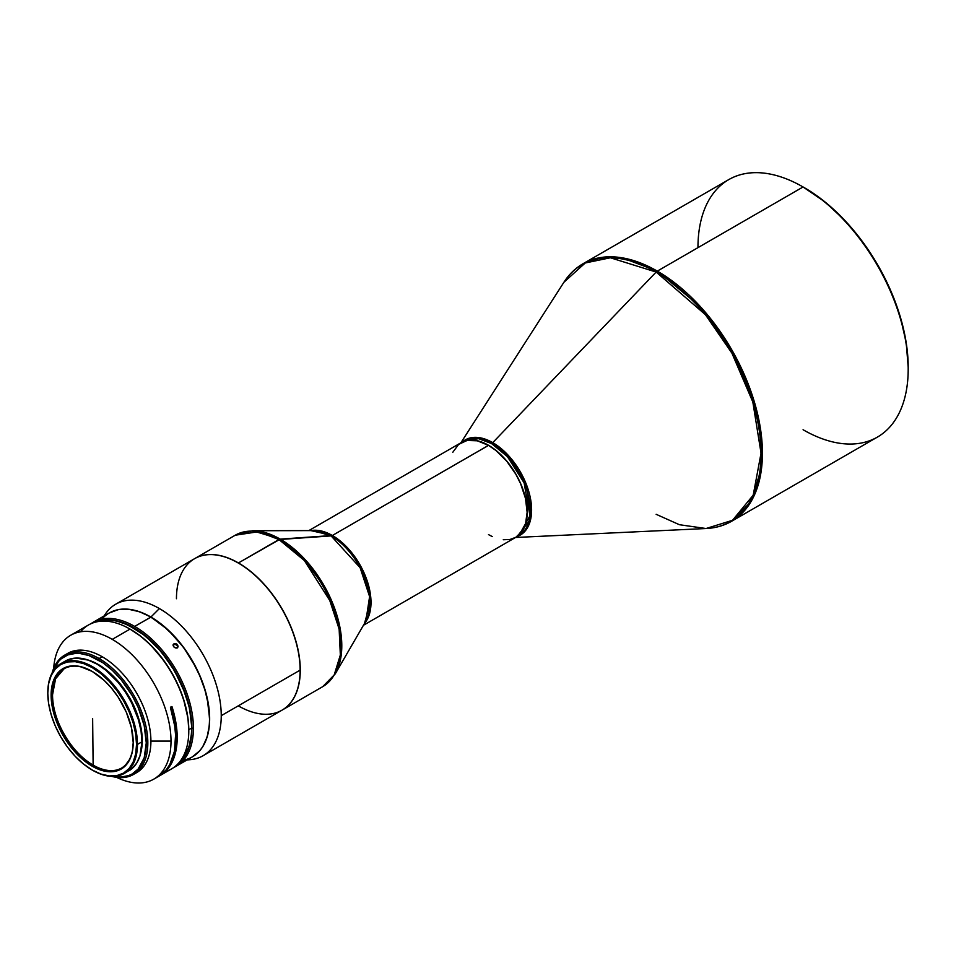 <?xml version="1.0" encoding="UTF-8"?>
<svg xmlns="http://www.w3.org/2000/svg" width="956" height="956" viewBox="0 0 956 956"><rect width="100%" height="100%" fill="white"/><g stroke="black" fill="none" stroke-linecap="round" stroke-linejoin="round"><path stroke-width="1.43" d="M503.274 539.746L509.954 539.483L515.822 537.308A54.659 31.56 -120 0 0 524.199 493.511A54.659 31.56 -120 0 0 488.492 445.353L332.353 535.491A54.659 31.56 60 0 1 366.435 578.739A54.659 31.56 60 0 1 364.499 623.443L370.964 600.38L362.623 569.86L346.837 547.119L332.353 535.491L280.216 539.124A87.068 50.274 60 0 1 335.245 673.884L340.957 656.903L341.137 635.166L326.127 589.374L302 556.308L280.216 539.124L252.599 530.735A87.068 50.274 60 0 1 280.216 539.124L238.438 562.941A87.45 50.489 60 0 1 295.571 640.006A87.45 50.489 60 0 1 282.163 710.081A87.45 50.489 60 0 1 282.092 710.117A87.45 50.489 -120 0 0 295.595 640.066A87.45 50.489 -120 0 0 238.438 562.941L238.367 563.072A87.343 50.429 60 0 1 300.124 670.084A87.343 50.429 -120 0 0 300.124 670.048A87.343 50.429 -120 0 0 238.367 563.072L238.283 563.024A87.45 50.489 60 0 1 300.124 670.132A87.45 50.489 60 0 1 238.283 705.839M282.163 710.081L322.686 686.683A87.45 50.489 -120 0 0 336.082 616.608A87.45 50.489 -120 0 0 278.961 539.543L304.343 560.503L331.027 602.483L339.153 629.335L340.336 655.015L334.194 674.936L322.686 686.683L335.245 673.884L365.873 621.077A55.03 31.775 -120 0 0 331.099 535.91A55.03 31.775 -120 0 0 313.64 530.604L331.099 535.91L332.353 535.491L488.528 445.377L477.271 440.8L467.018 440.477L458.617 444.421L452.786 452.284M515.858 537.284A54.659 31.56 -120 0 0 524.282 493.499A54.659 31.56 -120 0 0 488.564 445.305A54.659 31.56 60 0 1 524.27 493.475A54.659 31.56 60 0 1 515.893 537.272A54.659 31.56 60 0 1 515.858 537.284L518.905 535.527A54.659 31.56 -120 0 0 527.282 491.731A54.659 31.56 -120 0 0 491.575 443.572L492.734 442.64A54.97 31.739 60 0 1 529.397 493.774A54.97 31.739 60 0 1 517.112 536.567L530.7 519.12L526.672 485.206L509.512 456.705L492.734 442.64L656.151 272.054L492.734 442.64L491.575 443.572L478.693 438.685L464.258 440.859L461.234 442.604A54.659 31.56 60 0 1 461.234 442.604A54.659 31.56 60 0 1 488.564 445.305A54.659 31.56 -120 0 0 461.198 442.616M517.387 536.292L518.905 535.527L517.363 536.328A54.659 31.56 -120 0 0 518.905 535.527L529.947 515.738L524.127 482.9L507.445 456.657L491.575 443.572A54.659 31.56 -120 0 0 464.258 440.859M515.523 537.475L706.042 528.525A148.347 85.646 -120 0 0 757.845 422.182A148.347 85.646 -120 0 0 656.151 272.054L705.385 314.644L731.926 353.17L752.826 401.986L761.048 453.156L753.208 495.172L732.535 520.291L706.042 528.525L679.417 524.713L656.151 514.304M104.216 615.903A87.45 50.489 60 0 1 115.676 604.24A87.45 50.489 60 0 1 159.401 608.566A87.45 50.489 60 0 1 221.242 715.674L300.124 670.132A87.45 50.489 -120 0 0 238.283 563.024L238.367 563.072A87.343 50.429 -120 0 0 238.331 563.048A87.343 50.429 60 0 1 238.367 563.072L238.438 562.941A87.45 50.489 -120 0 0 194.642 558.651A87.45 50.489 60 0 1 194.713 558.603A87.45 50.489 60 0 1 238.438 562.941L278.961 539.543A87.45 50.489 -120 0 0 235.236 535.217L258.347 531.727L278.961 539.543L331.099 535.91L360.113 567.673L369.602 596.616L365.873 621.077M176.454 598.731A87.45 50.489 60 0 1 238.283 563.024A87.45 50.489 -120 0 0 194.558 558.698L115.676 604.24M706.042 528.525C715.435 528.082 723.967 525.657 731.639 521.259L877.405 437.095A148.658 85.837 -120 0 0 900.193 317.966A148.658 85.837 -120 0 0 803.076 186.97L657.31 271.122A148.658 85.837 60 0 1 754.427 402.129A148.658 85.837 60 0 1 731.639 521.259L751.213 501.291L761.657 467.424L759.638 423.771L745.823 378.122L724.433 337.85L700.473 306.745L657.31 271.122L803.076 186.97A148.658 85.837 60 0 1 908.2 369.04A148.658 85.837 60 0 1 803.076 429.734M187.018 759.96L190.399 759.65A87.45 50.489 -120 0 0 221.242 715.674A87.45 50.489 -120 0 0 159.401 608.566L150.917 617.038A83.076 47.967 60 0 1 205.205 690.328A83.076 47.967 60 0 1 192.371 756.865L199.756 750.759L202.72 746.767L207.129 737.016L209.376 725.281L209.651 718.793L207.129 697.641L202.72 682.811L196.327 668.065L183.552 647.32L167.969 629.813L150.917 617.038L159.401 608.566A87.45 50.489 -120 0 0 105.901 613.286L103.941 616.07M804.629 187.854L803.076 186.97L804.629 187.854A146.483 84.57 -120 0 0 804.629 187.854A146.483 84.57 -120 0 1 908.2 367.259L906.204 342.774L900.313 316.938L890.741 290.732L877.859 265.171L862.169 241.235L844.256 219.844L824.837 201.824L803.076 186.97A148.658 85.837 -120 0 0 728.747 179.609L582.981 263.76A148.658 85.837 60 0 1 657.31 271.122L656.151 272.054L657.31 271.122L622.272 257.833L602.471 257.295L582.981 263.76C575.333 268.206 568.963 274.384 563.885 282.295L585.251 262.972L610.394 257.773L656.151 272.054A148.347 85.646 -120 0 0 563.885 282.295L460.864 442.819M209.495 718.793A82.861 47.836 -120 0 0 209.495 718.697A82.861 47.836 -120 0 0 150.917 617.218L150.761 617.134A83.076 47.967 60 0 1 209.495 718.876A83.076 47.967 60 0 1 183.468 760.187M209.495 718.876L208.372 704.859L205.038 690.232L199.625 675.414L192.335 660.955L183.456 647.415L173.335 635.322L162.341 625.116L150.917 617.218A82.861 47.836 -120 0 0 150.833 617.182L134.677 626.419A83.076 47.967 60 0 1 193.423 728.161A83.076 47.967 60 0 1 176.215 766.198A83.076 47.967 60 0 1 173.837 767.417A83.076 47.967 -120 0 0 193.423 728.161A83.076 47.967 -120 0 0 134.677 626.419A83.076 47.967 -120 0 0 90.892 623.754A83.076 47.967 60 0 1 93.138 622.296A83.076 47.967 60 0 1 134.677 626.419L150.761 617.134A83.076 47.967 -120 0 0 109.223 613.023L93.138 622.296M176.215 766.198L192.299 756.913A83.076 47.967 -120 0 0 205.026 690.34A83.076 47.967 -120 0 0 150.761 617.134L150.917 617.218M173.693 644.033L175.33 643.519L177.147 644.332L177.828 647.224L175.94 648.037L174.135 647.212L173.203 645.551L173.693 644.033M191.881 728.161L193.423 728.161L191.881 728.161L190.758 740.577L187.46 751.237L182.106 759.709L178.617 763.115A81.989 47.334 60 0 0 191.881 728.161A81.989 47.334 60 0 0 158.624 648.407A81.989 47.334 60 0 0 97.01 621.759L106.582 619.882L111.721 620.038L122.595 622.511L139.588 631.354L156.091 645.659L170.682 664.181L182.106 685.332L189.384 707.285L191.881 728.161M177.828 647.224L176.406 648.037L174.542 647.523L173.311 645.993L173.442 644.344L175.82 643.603L177.505 644.702L178.091 646.435L177.242 647.786M172.94 645.049L174.362 644.225L176.251 644.714L177.481 646.244L177.338 647.917L177.481 646.244L176.251 644.714L173.538 644.487L174.028 643.794L173.203 644.738M171.064 706.484L174.912 722.15L176.203 736.968A81.69 47.167 -120 0 1 172.988 757.068L175.522 746.803L176.203 736.968A81.69 47.167 -120 0 0 171.255 707.105M191.666 728.042A81.69 47.167 -120 0 0 159.544 649.733A81.69 47.167 -120 0 0 98.91 621.424L111.804 620.313L117.134 621.185L128.247 625.045L145.181 635.788L161.134 651.598L174.745 671.112L184.843 692.658L189.18 707.249L191.391 721.338L191.666 728.042L188.786 729.703L191.666 728.042A81.69 47.167 -120 0 1 179.859 761.633L184.843 755.539L189.18 745.967L191.391 734.423L191.666 728.042M112.258 639.361A83.076 47.967 60 0 1 171.005 741.103A83.076 47.967 60 0 1 153.796 779.14A83.076 47.967 60 0 1 116.62 777.348A83.076 47.967 -120 0 0 171.005 741.103A83.076 47.967 -120 0 0 112.258 639.361A83.076 47.967 -120 0 0 53.679 668.328A83.076 47.967 60 0 1 70.72 635.238A83.076 47.967 60 0 1 112.258 639.361L130.04 629.096L112.258 639.361M156.055 777.682A83.076 47.967 -120 0 0 158.445 776.463A83.076 47.967 -120 0 0 170.455 707.571L172.008 706.675A83.076 47.967 60 0 1 159.987 775.567L171.578 768.875A83.076 47.967 -120 0 0 184.317 702.302A83.076 47.967 -120 0 0 130.04 629.096L130.04 629.096A83.076 47.967 60 0 1 188.786 730.838A83.076 47.967 60 0 1 165.376 771.516M159.987 775.567A83.076 47.967 60 0 1 159.21 775.997M130.817 629.538L130.04 629.096L130.817 629.538A81.989 47.334 -120 0 0 130.434 629.323L130.817 629.538A81.989 47.334 -120 0 1 188.786 729.954A81.989 47.334 -120 0 1 188.786 730.396L187.962 718.219L183.468 698.86L178.425 685.787L171.937 673.036L164.181 661.002L150.713 645.097L140.926 636.397L130.04 629.096A83.076 47.967 -120 0 0 88.502 624.973L70.72 635.238M80.579 631.773A83.076 47.967 60 0 1 130.04 629.096M66.275 654.298A68.868 39.758 60 0 1 102.22 656.76A68.868 39.758 60 0 1 150.917 741.103L171.005 741.103L150.917 741.103A68.868 39.758 -120 0 0 102.22 656.76L99.125 658.541A68.868 39.758 60 0 1 144.117 719.235A68.868 39.758 60 0 1 133.553 774.42A68.868 39.758 60 0 1 111.804 776.392A68.868 39.758 -120 0 0 147.403 735.26A68.868 39.758 -120 0 0 99.125 658.541L98.349 659.891A67.768 39.124 60 0 1 145.682 733.897A67.768 39.124 60 0 1 113.143 776.392M135.071 773.464A68.868 39.758 -120 0 0 136.648 772.627A68.868 39.758 -120 0 0 150.917 741.103A68.868 39.758 60 0 1 135.071 773.464M98.349 664.528L98.349 664.528A62.092 35.85 -120 0 0 87.785 659.915L98.349 664.528A62.092 35.85 -120 0 1 140.962 752.037L142.253 740.565L141.416 730.193L137.067 713.678L132.287 702.66L126.204 692.108L119.046 682.465L111.099 674.064L98.349 664.528M47.8 693.172L47.8 692.646A63.395 36.603 60 0 1 60.933 663.619A63.395 36.603 60 0 1 92.636 666.762A63.395 36.603 60 0 1 137.461 744.401L141.942 741.82A63.395 36.603 -120 0 0 114.266 678.019A63.395 36.603 -120 0 0 65.414 661.026L68.677 659.497L75.978 658.087L88.37 660.118L97.118 664.169L105.865 670.216L118.245 682.488L125.559 692.335L131.773 703.102L138.536 720.035L141.082 731.221L141.942 741.82L137.461 744.401A63.395 36.603 -120 0 0 92.636 666.762L92.17 667.563A62.749 36.22 60 0 1 136.529 744.401A62.749 36.22 60 0 1 92.17 770.022L92.636 770.285A63.395 36.603 -120 0 0 137.461 744.401A63.395 36.603 60 0 1 124.328 773.428A63.395 36.603 60 0 1 92.636 770.285A63.395 36.603 -120 0 0 92.636 770.285L83.507 764.047L75.189 756.316L67.517 747.162L60.79 736.909L55.281 725.951L51.182 714.73L48.648 703.664L47.8 693.172L48.648 683.671L51.182 675.522L55.281 669.033L60.79 664.456L67.517 661.958L75.189 661.66L83.507 663.548L92.17 667.563L100.822 673.538L109.151 681.258L116.811 690.423L123.539 700.676L129.06 711.623L133.159 722.856L135.68 733.921L136.529 744.401L135.68 753.914L133.159 762.063L129.06 768.552L123.539 773.129L116.811 775.615L109.151 775.925L100.822 774.037L92.17 770.022A62.749 36.22 60 0 1 47.8 693.172A62.749 36.22 60 0 1 92.17 667.563L92.636 666.762A63.395 36.603 -120 0 0 47.8 692.646A63.395 36.603 -120 0 0 47.8 692.909M52.054 695.096A57.384 33.137 -120 0 0 92.517 765.314A57.384 33.137 -120 0 0 133.207 742.215A57.384 33.137 60 0 1 121.328 768.23A57.384 33.137 60 0 1 77.101 752.85A57.384 33.137 60 0 1 52.054 695.096L52.544 694.809A57.384 33.137 -120 0 0 93.126 765.099A57.384 33.137 -120 0 0 121.567 768.086A57.384 33.137 -120 0 1 93.126 765.099L92.636 718.53L93.126 765.099C71.437 753.22 51.983 719.521 52.544 694.809L52.054 695.096A57.384 33.137 60 0 1 63.933 668.83A57.384 33.137 60 0 1 92.397 671.53A57.384 33.137 -120 0 0 52.054 695.096L51.122 695.096L52.054 695.096M133.207 742.489A58.041 33.508 60 0 1 92.17 766.186A58.041 33.508 60 0 1 51.122 695.096A58.041 33.508 60 0 1 92.17 671.399A58.041 33.508 60 0 1 133.207 742.489L131.438 727.707L126.3 712.16L118.209 697.187L111.517 688.165L104.085 680.313L92.17 671.399L80.256 666.559L72.823 665.83L66.131 667.121L58.041 672.761L54.253 678.76L51.911 686.3L51.122 695.096L52.891 709.878L58.041 725.425L63.144 735.546L72.823 749.42L80.256 757.272L92.17 766.186L100.177 769.903L107.873 771.647L118.209 770.464L123.898 767.178L130.088 758.825L132.418 751.285L133.207 742.489M64.183 668.686L55.568 678.808L52.544 694.809A57.384 33.137 -120 0 1 64.183 668.686M128.809 770.847A63.395 36.603 -120 0 0 141.942 741.82L140.018 755.73L136.648 763.163L131.773 768.779L124.328 773.428M52.496 672.677L58.507 661.468L61.303 658.732L67.948 654.896L75.763 653.378L80.017 653.51L89.004 655.553L103.045 662.867L112.258 670.299L120.946 679.465L132.239 695.657L138.202 707.488L144.213 725.64L146.268 742.896L144.213 757.761L138.202 768.971L132.239 773.918L128.749 775.555L120.946 777.073L112.258 776.212M52.771 671.817A67.768 39.124 60 0 1 98.349 659.891L99.125 658.541A68.868 39.758 -120 0 0 52.114 672.988A68.868 39.758 60 0 1 64.685 655.135A68.868 39.758 60 0 1 99.125 658.541L102.22 656.76A68.868 39.758 -120 0 0 67.78 653.354L64.685 655.135M158.373 776.499L166.236 769.819L169.821 764.513L174.482 751.213L175.569 735.033L174.757 726.166L170.455 707.571L172.008 706.675L176.824 729.691L177.195 736.909L176.047 750.209L172.439 761.514L169.762 766.27L166.535 770.345L158.565 776.332M101.969 619.022A83.076 47.967 60 0 1 150.761 617.134M109.295 612.975L118.269 609.629L128.427 609.223L139.457 611.732L150.917 617.038A83.076 47.967 60 0 0 109.295 612.975M697.964 247.664A148.658 85.837 60 0 1 803.076 186.97M203.126 755.706L282.008 710.165A87.45 50.489 -120 0 0 300.124 670.132L221.242 715.674A87.45 50.489 60 0 1 203.126 755.706A87.45 50.489 60 0 1 187.292 759.805M462.453 441.899A54.97 31.739 60 0 1 492.734 442.64L478.263 437.513L462.453 441.899M488.492 534.607L492.28 536.579M363.435 625.284L515.822 537.308L522.574 530.688L525.477 524.282L527.138 512.285L525.477 498.375L520.626 483.736L515.822 474.2L506.704 461.139L496.033 450.563L488.492 445.353A54.659 31.56 -120 0 0 461.162 442.64L308.788 530.616M310.903 530.616L332.353 535.491A54.659 31.56 60 0 0 310.903 530.616M908.2 369.04L908.2 367.259M158.445 776.463L153.796 779.14M188.786 730.838L188.786 729.954M136.648 772.627L133.553 774.42M60.933 663.619L65.414 661.026M173.49 644.272L173 644.977M313.64 530.604L252.599 530.735L235.236 535.217L194.713 558.603"/></g></svg>
